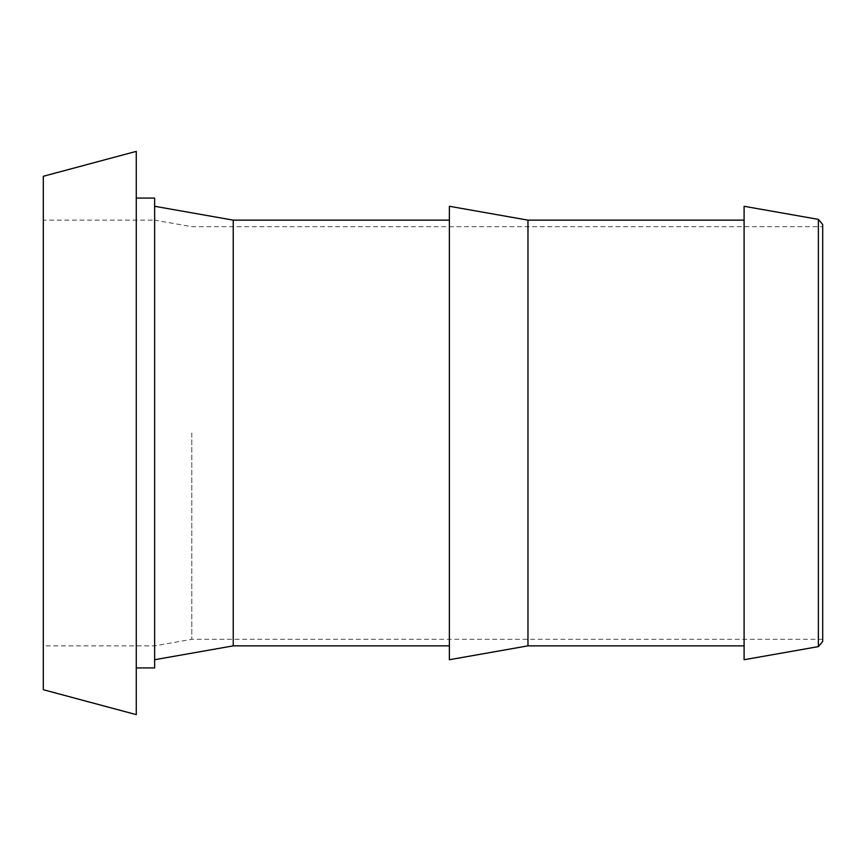 <?xml version="1.0" encoding="UTF-8"?>
<svg xmlns="http://www.w3.org/2000/svg" width="866" height="866" viewBox="0 0 866 866"><rect width="100%" height="100%" fill="white"/><g stroke="black" fill="none" stroke-linecap="round" stroke-linejoin="round"><path stroke-width="0.65" stroke-dasharray="4.33 3.25" d="M191.787 433L191.787 639.314L191.787 433M43.3 220.137L43.3 433L43.3 220.137L154.646 220.137L154.646 433L154.646 220.137L191.787 226.686L822.7 226.686L822.7 641.468M43.3 176.285L43.3 689.715M136.276 151.366L136.276 714.634M154.646 198.076L154.646 667.924M233.235 220.137L233.235 645.863M449.378 206.281L449.378 659.719M527.968 220.137L527.968 645.863M744.1 206.281L744.1 659.719M744.1 433L744.1 220.137L744.1 433M449.378 433L449.378 220.137L449.378 433M43.3 433L43.3 645.863L43.3 433M154.646 433L154.646 645.863L154.646 433M822.7 433L822.7 639.314L822.7 433M818.37 219.379L818.37 646.621M822.7 639.314L191.787 639.314L154.646 645.863L43.3 645.863"/><path stroke-width="1.3" d="M43.3 689.715L43.3 176.285L136.276 151.366L136.276 714.634L43.3 689.715M136.276 667.924L154.646 667.924L154.646 198.076L136.276 198.076M449.378 645.863L233.235 645.863L233.235 220.137L154.646 206.281M527.968 645.863L527.968 220.137L449.378 206.281L449.378 659.719L527.968 645.863L744.1 645.863M818.37 219.379L818.37 646.621L744.1 659.719L744.1 206.281L818.37 219.379L822.7 224.532L822.7 226.686M818.37 646.621L822.7 641.468L822.7 224.532M233.235 645.863L154.646 659.719M744.1 220.137L527.968 220.137M449.378 220.137L233.235 220.137"/></g></svg>
